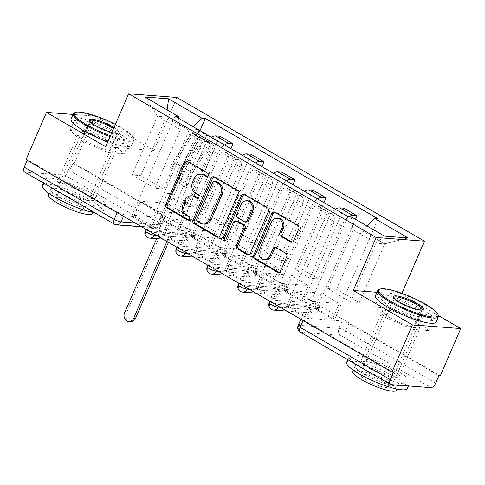 <?xml version="1.0" encoding="UTF-8"?>
<svg xmlns="http://www.w3.org/2000/svg" width="485" height="485" viewBox="0 0 485 485"><rect width="100%" height="100%" fill="white"/><g stroke="black" fill="none" stroke-linecap="round" stroke-linejoin="round"><path stroke-width="0.36" stroke-dasharray="2.42 1.82" d="M207.507 176.51L207.635 176.582A1.819 1.534 -85.6 0 0 209.047 173.321L188.332 161.287A2.595 2.195 -85.6 0 0 187.519 161.032A2.595 2.195 -85.6 0 0 186.804 161.117M188.738 219.887L188.865 219.966A1.819 1.534 -85.6 0 0 190.278 216.698L187.598 215.14L186.185 215.037M198.123 198.201L198.25 198.274A1.819 1.534 -85.6 0 0 199.662 195.006L196.983 193.454L195.576 193.345M319.045 307.581L279.19 304.538A5.287 1.067 -156.6 0 1 273.534 302.622A5.287 1.067 -156.6 0 1 270.363 300.13A5.287 1.067 -156.6 0 1 271.242 299.924L311.097 302.967A5.287 1.067 -156.6 0 1 317.887 305.489A5.287 1.067 -156.6 0 1 319.924 307.375A5.287 1.067 -156.6 0 1 319.045 307.581L317.917 310.194A5.287 1.067 23.4 0 0 318.797 309.988A5.287 1.067 23.4 0 0 316.76 308.102A5.287 1.067 23.4 0 0 309.97 305.58L270.109 302.537A5.287 1.067 23.4 0 0 269.23 302.743M288.054 289.587L248.193 286.544A5.287 1.067 -156.6 0 1 242.542 284.628A5.287 1.067 -156.6 0 1 239.372 282.137A5.287 1.067 -156.6 0 1 240.251 281.924L280.106 284.974A5.287 1.067 -156.6 0 1 286.896 287.496A5.287 1.067 -156.6 0 1 288.933 289.381A5.287 1.067 -156.6 0 1 288.054 289.587L286.92 292.2A5.287 1.067 23.4 0 0 287.799 291.994A5.287 1.067 23.4 0 0 285.768 290.109A5.287 1.067 23.4 0 0 278.978 287.587L239.117 284.543A5.287 1.067 23.4 0 0 238.238 284.75M257.062 271.594L217.201 268.544A5.287 1.067 -156.6 0 1 211.551 266.635A5.287 1.067 -156.6 0 1 208.374 264.143A5.287 1.067 -156.6 0 1 209.253 263.931L249.114 266.98A5.287 1.067 -156.6 0 1 255.904 269.502A5.287 1.067 -156.6 0 1 257.941 271.382A5.287 1.067 -156.6 0 1 257.062 271.594L255.928 274.207A5.287 1.067 23.4 0 0 256.808 274.001A5.287 1.067 23.4 0 0 254.777 272.115A5.287 1.067 23.4 0 0 247.987 269.593L208.126 266.544A5.287 1.067 23.4 0 0 207.247 266.756M226.071 253.594L186.21 250.551A5.287 1.067 -156.6 0 1 180.559 248.641A5.287 1.067 -156.6 0 1 177.383 246.144A5.287 1.067 -156.6 0 1 178.262 245.937L218.123 248.981A5.287 1.067 -156.6 0 1 224.913 251.503A5.287 1.067 -156.6 0 1 226.95 253.388A5.287 1.067 -156.6 0 1 226.071 253.594L224.937 256.213A5.287 1.067 23.4 0 0 225.816 256.001A5.287 1.067 23.4 0 0 223.779 254.122A5.287 1.067 23.4 0 0 216.989 251.6L177.134 248.55A5.287 1.067 23.4 0 0 176.255 248.756M195.079 235.601L155.218 232.558A5.287 1.067 -156.6 0 1 149.568 230.648A5.287 1.067 -156.6 0 1 146.391 228.15A5.287 1.067 -156.6 0 1 147.27 227.944L187.131 230.987A5.287 1.067 -156.6 0 1 193.921 233.509A5.287 1.067 -156.6 0 1 195.958 235.395A5.287 1.067 -156.6 0 1 195.079 235.601L193.945 238.214A5.287 1.067 23.4 0 0 194.825 238.008A5.287 1.067 23.4 0 0 192.787 236.122A5.287 1.067 23.4 0 0 185.998 233.6L146.143 230.557A5.287 1.067 23.4 0 0 145.264 230.763M64.747 190.684A20.619 4.165 -156.6 0 1 56.812 183.336A20.619 4.165 -156.6 0 1 67.754 184.136A20.619 4.165 -156.6 0 1 86.718 192.363A20.619 4.165 -156.6 0 1 94.66 199.711A20.619 4.165 -156.6 0 1 83.711 198.911A20.619 4.165 -156.6 0 1 64.747 190.684M86.136 141.262A20.619 4.165 -156.6 0 1 78.2 133.915A20.619 4.165 -156.6 0 1 89.143 134.715A20.619 4.165 -156.6 0 1 108.106 142.942A20.619 4.165 -156.6 0 1 116.042 150.289A20.619 4.165 -156.6 0 1 105.1 149.489A20.619 4.165 -156.6 0 1 86.136 141.262M369.109 367.4A20.619 4.165 -156.6 0 1 361.173 360.046A20.619 4.165 -156.6 0 1 372.116 360.852A20.619 4.165 -156.6 0 1 391.08 369.079A20.619 4.165 -156.6 0 1 399.022 376.427A20.619 4.165 -156.6 0 1 388.073 375.626A20.619 4.165 -156.6 0 1 369.109 367.4M390.498 317.978A20.619 4.165 -156.6 0 1 382.562 310.624A20.619 4.165 -156.6 0 1 393.505 311.425A20.619 4.165 -156.6 0 1 412.468 319.651A20.619 4.165 -156.6 0 1 420.404 327.005A20.619 4.165 -156.6 0 1 409.461 326.205A20.619 4.165 -156.6 0 1 390.498 317.978M438.883 375.736L348.885 323.483A5.287 1.067 23.4 0 0 342.095 320.961L302.234 317.917L299.045 325.283A5.287 1.067 23.4 0 0 298.166 325.49M105.694 146.773L154.006 150.459L94.799 116.085L74.338 163.372L440.289 375.845M154.006 150.459L176.934 97.473M438.428 315.596L401.544 294.183L401.913 293.334M26.026 159.68L27.439 159.789L117.437 212.042A5.287 1.067 23.4 0 0 124.227 214.564L164.082 217.607L160.899 224.973A5.287 1.067 23.4 0 0 161.778 224.767A5.287 1.067 23.4 0 0 159.741 222.882L69.743 170.629A5.287 2.613 -59.9 0 1 64.869 175.164L25.008 172.12A5.287 2.613 -59.9 0 1 24.414 171.945M27.439 159.789L27.19 160.359M94.799 116.085L73.09 114.43M69.743 170.629L72.932 163.263L74.338 163.372M211.454 137.328A12.161 6.014 120.1 0 0 204.458 146.325L181.529 199.311L172.793 198.644L195.728 145.658A12.161 6.014 120.1 0 0 195.352 134.648A12.161 6.014 120.1 0 0 193.976 134.236L189.683 133.902L202.791 141.517L207.089 141.844A12.161 6.014 -59.9 0 1 208.465 142.263A12.161 6.014 -59.9 0 1 208.835 153.272L185.907 206.258L194.643 206.925L217.571 153.939A12.161 6.014 -59.9 0 1 224.567 144.942M179.759 229.126L177.643 228.962L159.765 218.583L161.881 218.741L179.759 229.126L219.96 136.218M177.643 228.962L184.33 213.515L158.274 211.527L140.395 201.148L133.708 216.589L151.587 226.974L158.274 211.527M151.587 226.974L149.477 226.81L189.683 133.902M162.59 234.425L164.7 234.582L182.584 244.967L180.468 244.804L162.59 234.425L202.791 141.517M164.7 234.582L171.387 219.141L197.444 221.13L215.322 231.515L208.641 246.956L190.757 236.577L197.444 221.13M190.757 236.577L192.872 236.735L230.981 148.671M242.445 155.327A12.161 6.014 120.1 0 0 235.449 164.318L212.521 217.304L203.791 216.637L226.719 163.651A12.161 6.014 120.1 0 0 226.343 152.642A12.161 6.014 120.1 0 0 224.967 152.229L220.675 151.902L233.788 159.51L238.08 159.838A12.161 6.014 -59.9 0 1 239.457 160.256A12.161 6.014 -59.9 0 1 239.833 171.266L216.898 224.252L225.634 224.919L248.562 171.933A12.161 6.014 -59.9 0 1 255.559 162.936M192.872 236.735L210.751 247.12L250.957 154.212M210.751 247.12L208.641 246.956M182.584 244.967L189.265 229.52L215.322 231.515M180.468 244.804L220.675 151.902M193.582 252.418L195.691 252.582L213.576 262.961L211.46 262.797L193.582 252.418L233.788 159.51M195.691 252.582L202.378 237.135L228.435 239.123L246.313 249.508L239.632 264.949L221.748 254.57L228.435 239.123M221.748 254.57L223.864 254.728L261.973 166.664M273.437 173.321A12.161 6.014 120.1 0 0 266.441 182.311L243.512 235.304L234.782 234.631L257.711 181.645A12.161 6.014 120.1 0 0 257.335 170.635A12.161 6.014 120.1 0 0 255.959 170.223L251.666 169.895L264.78 177.504L269.072 177.837A12.161 6.014 -59.9 0 1 270.448 178.25A12.161 6.014 -59.9 0 1 270.824 189.259L247.896 242.245L256.626 242.912L279.554 189.926A12.161 6.014 -59.9 0 1 286.55 180.929M223.864 254.728L241.742 265.113L281.949 172.205M241.742 265.113L239.632 264.949M213.576 262.961L220.257 247.514L246.313 249.508M211.46 262.797L251.666 169.895M224.573 270.412L226.689 270.575L244.567 280.954L242.451 280.791L224.573 270.412L264.78 177.504M226.689 270.575L233.37 255.128L259.426 257.117L277.305 267.502L270.624 282.943L252.746 272.564L259.426 257.117M252.746 272.564L254.855 272.728L292.964 184.658M304.428 191.314A12.161 6.014 120.1 0 0 297.432 200.311L274.504 253.297L265.774 252.63L288.702 199.644A12.161 6.014 120.1 0 0 288.332 188.629A12.161 6.014 120.1 0 0 286.956 188.216L282.658 187.889L295.771 195.504L300.063 195.831A12.161 6.014 -59.9 0 1 301.44 196.243A12.161 6.014 -59.9 0 1 301.815 207.253L278.887 260.239L287.617 260.906L310.546 207.919A12.161 6.014 -59.9 0 1 317.542 198.929M254.855 272.728L272.734 283.107L312.94 190.199M272.734 283.107L270.624 282.943M244.567 280.954L251.248 265.513L277.305 267.502M242.451 280.791L282.658 187.889M255.565 288.405L257.68 288.569L275.559 298.948L273.449 298.79L255.565 288.405L295.771 195.504M257.68 288.569L264.361 273.122L290.418 275.116L308.296 285.495L301.615 300.942L283.737 290.557L290.418 275.116M283.737 290.557L285.847 290.721L323.956 202.651M335.426 209.308A12.161 6.014 120.1 0 0 328.43 218.305L305.495 271.291L296.765 270.624L319.694 217.638A12.161 6.014 120.1 0 0 319.324 206.622A12.161 6.014 120.1 0 0 317.948 206.21L313.649 205.882L326.763 213.497L331.061 213.824A12.161 6.014 -59.9 0 1 332.437 214.237A12.161 6.014 -59.9 0 1 332.807 225.246L309.879 278.238L318.609 278.905L341.537 225.913A12.161 6.014 -59.9 0 1 349.03 216.601M285.847 290.721L303.731 301.1L343.932 208.198M303.731 301.1L301.615 300.942M275.559 298.948L282.246 283.507L308.296 285.495M273.449 298.79L313.649 205.882M286.556 306.399L288.672 306.562L306.55 316.941L304.441 316.784L286.556 306.399L326.763 213.497M288.672 306.562L295.353 291.115L321.409 293.11L339.294 303.489L332.607 318.936L314.729 308.551L321.409 293.11M314.729 308.551L316.838 308.715L355.529 219.311M296.765 270.624L309.879 278.238M265.774 252.63L278.887 260.239M234.782 234.631L247.896 242.245M203.791 216.637L216.898 224.252M172.793 198.644L185.907 206.258M318.609 278.905L305.495 271.291M287.617 260.906L274.504 253.297M256.626 242.912L243.512 235.304M225.634 224.919L212.521 217.304M194.643 206.925L181.529 199.311M163.645 188.932L140.802 175.667L132.065 175L157.467 116.309L180.311 129.574L154.915 188.265L163.645 188.932L189.047 130.241L166.197 116.976L157.467 116.309L144.924 97.03M132.065 175L154.915 188.265M140.802 175.667L166.197 116.976L167.125 109.925M128.458 143.851L117.134 133.32L90.113 121.589L74.423 120.389L85.748 130.92L112.762 142.651L128.458 143.851L124.142 153.83L112.817 143.299L85.796 131.568L70.101 130.368L81.425 140.905L108.446 152.629L124.142 153.83M376.948 292.303L401.544 294.183M432.82 320.567L421.495 310.036L394.475 298.305L378.785 297.105L390.11 307.635L417.124 319.366L432.82 320.567L428.504 330.546L417.179 320.015L390.158 308.284L374.462 307.084L385.787 317.614L412.808 329.345L428.504 330.546M327.757 288.617L350.606 301.882L376.002 243.191L384.732 243.858L361.889 230.593L336.493 289.284L327.757 288.617L353.153 229.926L376.002 243.191L384.514 236.14M350.606 301.882L359.337 302.549L384.732 243.858L408.176 237.947M359.337 302.549L336.493 289.284M192.963 126.597L189.047 130.241M180.311 129.574L178.577 118.243M149.477 226.81L131.599 216.431L174.988 116.157M131.599 216.431L133.708 216.589M159.765 218.583L166.446 203.136L140.395 201.148M161.881 218.741L199.99 130.671M316.838 308.715L334.723 319.094L378.112 218.826M304.441 316.784L347.83 216.51M166.446 203.136L184.33 213.515M361.889 230.593L366.909 225.919M334.723 319.094L332.607 318.936M306.55 316.941L313.237 301.5L339.294 303.489M351.14 216.765L353.153 229.926M393.39 372.262L303.392 320.009A5.287 1.067 -156.6 0 1 301.355 318.124A5.287 1.067 -156.6 0 1 302.234 317.917M72.932 163.263L162.93 215.516A5.287 1.067 -156.6 0 1 164.961 217.401A5.287 1.067 -156.6 0 1 164.082 217.607M189.265 229.52L171.387 219.141M220.257 247.514L202.378 237.135M251.248 265.513L233.37 255.128M282.246 283.507L264.361 273.122M313.237 301.5L295.353 291.115M112.817 143.299L117.134 133.32M108.446 152.629L112.762 142.651M81.425 140.905L85.748 130.92M70.101 130.368L74.423 120.389M85.796 131.568L90.113 121.589M417.179 320.015L421.495 310.036M412.808 329.345L417.124 319.366M385.787 317.614L390.11 307.635M374.462 307.084L378.785 297.105M390.158 308.284L394.475 298.305M202.36 174.212A8.306 7.02 -85.6 0 0 195.485 178.868L194.079 178.759M196.983 193.454A8.306 7.02 -85.6 0 1 193.97 182.366L195.485 178.868M192.969 195.904A8.306 7.02 -85.6 0 0 186.101 200.56L184.688 200.45M187.598 215.14A8.306 7.02 -85.6 0 1 184.585 204.058L186.101 200.56M218.474 237.153A2.595 2.195 -85.6 0 0 219.171 237.347A2.595 2.195 -85.6 0 0 221.318 235.892L239.487 193.909A2.595 2.195 -85.6 0 0 238.547 190.441L215.534 177.086A2.595 2.195 -85.6 0 0 214.722 176.831A2.595 2.195 -85.6 0 0 214.006 176.91M215.698 181.414A1.819 1.534 -85.6 0 0 214.194 182.433L212.788 182.324M204.331 224.167A8.306 7.02 -85.6 0 1 201.736 223.349L198.905 221.712A1.819 1.534 -85.6 0 1 198.25 219.287L214.194 182.433M244.331 194.515A2.595 2.195 -85.6 0 1 245.046 194.436A2.595 2.195 -85.6 0 1 245.859 194.691L268.866 208.047L267.459 207.944M248.799 254.758A2.595 2.195 -85.6 0 0 249.496 254.952A2.595 2.195 -85.6 0 0 251.642 253.497L269.812 211.515A2.595 2.195 -85.6 0 0 268.866 208.047M236.977 220.972A2.595 2.195 -85.6 0 0 234.831 222.427L227.156 240.154L225.749 240.045M224.967 240.918A1.819 1.534 -85.6 0 0 227.156 240.154M248.217 200.869A6.942 5.868 -85.6 0 0 242.476 204.761L241.063 204.658M246.544 222.015A2.595 2.195 -85.6 0 1 245.731 221.76L239.202 217.965A2.595 2.195 -85.6 0 1 238.262 214.497L242.476 204.761M278.596 218.359A6.942 5.868 -85.6 0 0 272.849 222.251L271.442 222.142M265.574 259.839A6.942 5.868 -85.6 0 1 260.888 249.89L272.849 222.251M279.124 272.364A2.595 2.195 -85.6 0 0 279.821 272.558A2.595 2.195 -85.6 0 0 281.967 271.103L288.12 256.874A2.595 2.195 -85.6 0 0 287.181 253.412L277.335 247.689A2.595 2.195 -85.6 0 0 276.523 247.435A2.595 2.195 -85.6 0 0 275.807 247.52M292.194 242.16A2.595 2.195 -85.6 0 0 292.885 242.354A2.595 2.195 -85.6 0 0 295.038 240.899L300.13 229.12A2.595 2.195 -85.6 0 0 299.19 225.658L276.183 212.297A2.595 2.195 -85.6 0 0 275.371 212.042A2.595 2.195 -85.6 0 0 274.656 212.127M169.271 204.706L166.688 203.203L163.166 202.936L165.749 204.434L169.271 204.706L173.387 195.2L170.805 193.703L195.995 135.485A3.171 1.57 120.1 0 0 195.898 132.611A3.171 1.57 120.1 0 0 193.121 134.284L200.275 138.437A3.171 1.57 -59.9 0 1 203.045 136.764A3.171 1.57 -59.9 0 1 203.148 139.638L206.525 141.602A3.171 1.57 -59.9 0 0 206.428 138.728A3.171 1.57 -59.9 0 0 203.651 140.395L185.124 168.756A12.422 6.147 -59.9 0 0 181.851 181.396L188.998 185.549L186.816 187.883A15.859 7.845 -59.9 0 1 190.999 171.745L209.526 143.384A6.608 3.268 -59.9 0 1 215.304 139.91A6.608 3.268 -59.9 0 1 215.504 145.894L177.358 234.043A5.287 4.468 94.4 0 1 172.981 237.007A5.287 4.468 94.4 0 1 171.326 236.492L169.495 236.353A5.287 4.468 -85.6 0 0 171.15 236.868A5.287 4.468 -85.6 0 0 175.528 233.903L184.373 213.473L181.79 211.969L178.268 211.702L180.85 213.2L184.961 203.7L188.483 203.967L185.9 202.469L181.79 211.969M184.373 213.473L180.85 213.2M188.483 203.967L213.673 145.755A3.171 1.57 120.1 0 0 213.576 142.881A3.171 1.57 120.1 0 0 210.805 144.548L192.278 172.909A12.422 6.147 120.1 0 0 188.998 185.549M181.851 181.396L179.662 183.73L186.816 187.883M179.662 183.73A15.859 7.845 -59.9 0 1 183.845 167.592L202.372 139.231A6.608 3.268 -59.9 0 1 208.15 135.758A6.608 3.268 -59.9 0 1 208.356 141.741L215.504 145.894M166.688 203.203L157.849 223.64A5.287 4.468 -85.6 0 0 159.765 230.696L160.062 230.872L156.685 238.668M166.907 241.475L169.198 236.177M200.275 138.437L181.748 166.798A12.422 6.147 -59.9 0 0 178.474 179.438L176.285 181.772A15.859 7.845 -59.9 0 1 180.468 165.634L198.995 137.273A6.608 3.268 -59.9 0 1 204.773 133.793A6.608 3.268 -59.9 0 1 204.979 139.777L208.356 141.741L206.525 141.602L213.673 145.755M193.121 134.284L174.594 162.645A12.422 6.147 120.1 0 0 171.32 175.285L178.474 179.438M171.32 175.285L169.132 177.619L176.285 181.772M169.132 177.619A15.859 7.845 -59.9 0 1 173.315 161.481L191.842 133.12A6.608 3.268 -59.9 0 1 197.619 129.641A6.608 3.268 -59.9 0 1 197.825 135.624L159.68 223.779L157.849 223.64M171.029 236.316L168.416 242.354M130.526 321.7A6.081 5.141 94.4 0 1 126.421 312.989L161.893 231.012L161.596 230.836A5.287 4.468 94.4 0 1 159.68 223.779M165.749 204.434L169.865 194.934L167.283 193.43L163.166 202.936M167.283 193.43L170.805 193.703M169.865 194.934L173.387 195.2M184.961 203.7L182.378 202.196L185.9 202.469M182.378 202.196L178.268 211.702M195.995 135.485L203.148 139.638L204.979 139.777L197.825 135.624M161.893 231.012L160.062 230.872M110.465 135.739A32.252 6.511 23.4 0 0 133.502 137.479A32.252 6.511 23.4 0 0 121.195 127.494A32.252 6.511 23.4 0 0 115.4 124.342M74.575 112.793A33.041 6.669 -156.6 0 1 121.305 128.24A33.041 6.669 -156.6 0 1 133.921 138.474A33.041 6.669 -156.6 0 1 134.03 140.019A33.041 6.669 -156.6 0 1 110.095 136.606M89.579 121.074A15.332 3.098 23.4 0 0 89.676 121.523A15.332 3.098 23.4 0 0 95.533 126.27A15.332 3.098 23.4 0 0 117.218 133.436A15.332 3.098 23.4 0 0 117.77 132.981A15.332 3.098 23.4 0 0 113.575 128.561M42.322 185.531A33.041 6.669 -156.6 0 1 59.861 186.81A33.041 6.669 -156.6 0 1 90.252 199.996A33.041 6.669 -156.6 0 1 102.978 211.775A33.041 6.669 -156.6 0 1 94.642 212.721M53.398 188.774A33.041 6.669 -156.6 0 1 44.893 179.589A33.041 6.669 -156.6 0 1 62.432 180.875A33.041 6.669 -156.6 0 1 92.823 194.055A33.041 6.669 -156.6 0 1 105.548 205.834A33.041 6.669 -156.6 0 1 62.413 194.006M59.97 197.686A23.789 4.801 23.4 0 0 81.856 207.174A23.789 4.801 23.4 0 0 94.484 208.101A23.789 4.801 23.4 0 0 85.324 199.62A23.789 4.801 23.4 0 0 63.444 190.126A23.789 4.801 23.4 0 0 50.816 189.205A23.789 4.801 23.4 0 0 59.97 197.686M48.451 194.667A23.789 4.801 -156.6 0 1 61.08 195.594A23.789 4.801 -156.6 0 1 82.959 205.082A23.789 4.801 -156.6 0 1 92.12 213.564M62.116 203.494A15.332 3.098 -156.6 0 1 56.211 198.025A15.332 3.098 -156.6 0 1 64.353 198.626A15.332 3.098 -156.6 0 1 78.455 204.743A15.332 3.098 -156.6 0 1 84.354 210.205A15.332 3.098 -156.6 0 1 76.218 209.611A15.332 3.098 -156.6 0 1 62.116 203.494M71.113 119.001A33.041 6.669 -156.6 0 1 88.652 120.28A33.041 6.669 -156.6 0 1 119.043 133.466A33.041 6.669 -156.6 0 1 131.762 145.245A33.041 6.669 -156.6 0 1 107.828 141.832M84.796 193.442A17.975 3.631 -156.6 0 1 91.72 199.85A17.975 3.631 -156.6 0 1 82.177 199.153A17.975 3.631 -156.6 0 1 65.645 191.981A17.975 3.631 -156.6 0 1 58.721 185.573A17.975 3.631 -156.6 0 1 68.264 186.27A17.975 3.631 -156.6 0 1 84.796 193.442M111.016 132.854A17.975 3.631 -156.6 0 1 117.934 139.262A17.975 3.631 -156.6 0 1 108.397 138.564A17.975 3.631 -156.6 0 1 91.859 131.386A17.975 3.631 -156.6 0 1 84.942 124.984A17.975 3.631 -156.6 0 1 94.484 125.682A17.975 3.631 -156.6 0 1 111.016 132.854M113.963 127.658A16.126 3.256 -156.6 0 1 118.225 133.066A16.126 3.256 -156.6 0 1 111.902 132.423M378.937 289.503A33.041 6.669 -156.6 0 1 425.666 304.95A33.041 6.669 -156.6 0 1 438.282 315.189M393.941 297.784A15.332 3.098 23.4 0 0 394.038 298.233A15.332 3.098 23.4 0 0 399.895 302.986A15.332 3.098 23.4 0 0 421.58 310.151A15.332 3.098 23.4 0 0 421.974 309.921M346.684 362.24A33.041 6.669 -156.6 0 1 364.223 363.526A33.041 6.669 -156.6 0 1 394.614 376.712A33.041 6.669 -156.6 0 1 407.339 388.491M357.76 365.484A33.041 6.669 -156.6 0 1 349.255 356.305A33.041 6.669 -156.6 0 1 366.793 357.584A33.041 6.669 -156.6 0 1 397.185 370.77A33.041 6.669 -156.6 0 1 409.91 382.55A33.041 6.669 -156.6 0 1 366.775 370.722M364.338 374.396A23.789 4.801 23.4 0 0 386.218 383.89A23.789 4.801 23.4 0 0 398.846 384.817A23.789 4.801 23.4 0 0 389.685 376.336A23.789 4.801 23.4 0 0 367.806 366.842A23.789 4.801 23.4 0 0 355.178 365.914A23.789 4.801 23.4 0 0 364.338 374.396M352.813 371.383A23.789 4.801 -156.6 0 1 365.441 372.304A23.789 4.801 -156.6 0 1 387.321 381.798A23.789 4.801 -156.6 0 1 396.481 390.279M366.478 380.204A15.332 3.098 -156.6 0 1 360.573 374.741A15.332 3.098 -156.6 0 1 368.715 375.335A15.332 3.098 -156.6 0 1 382.817 381.452A15.332 3.098 -156.6 0 1 388.715 386.921A15.332 3.098 -156.6 0 1 380.579 386.327A15.332 3.098 -156.6 0 1 366.478 380.204M375.475 295.711A33.041 6.669 -156.6 0 1 393.014 296.996A33.041 6.669 -156.6 0 1 423.405 310.182A33.041 6.669 -156.6 0 1 436.124 321.955M389.158 370.158A17.975 3.631 -156.6 0 1 396.081 376.566A17.975 3.631 -156.6 0 1 386.539 375.869A17.975 3.631 -156.6 0 1 370.007 368.691A17.975 3.631 -156.6 0 1 363.083 362.289A17.975 3.631 -156.6 0 1 372.625 362.986A17.975 3.631 -156.6 0 1 389.158 370.158M415.378 309.569A17.975 3.631 -156.6 0 1 422.302 315.971A17.975 3.631 -156.6 0 1 412.759 315.274A17.975 3.631 -156.6 0 1 396.227 308.102A17.975 3.631 -156.6 0 1 389.303 301.694A17.975 3.631 -156.6 0 1 398.846 302.391A17.975 3.631 -156.6 0 1 415.378 309.569M209.047 173.321L207.641 173.212M190.278 216.698L188.871 216.589M199.662 195.006L198.256 194.903M311.097 302.967L309.97 305.58A5.287 4.468 -85.6 0 0 311.885 312.637A5.287 4.468 94.4 0 0 313.54 313.158A5.287 5.287 0 0 0 318.797 309.988L319.924 307.375M280.106 284.974L278.978 287.587A5.287 4.468 -85.6 0 0 280.894 294.644A5.287 4.468 94.4 0 0 282.549 295.165A5.287 5.287 0 0 0 287.799 291.994L288.933 289.381M249.114 266.98L247.987 269.593A5.287 4.468 -85.6 0 0 249.902 276.65A5.287 4.468 94.4 0 0 251.551 277.171A5.287 5.287 0 0 0 256.808 274.001L257.941 271.382M218.123 248.981L216.989 251.6A5.287 4.468 -85.6 0 0 218.911 258.657A5.287 4.468 94.4 0 0 220.56 259.178A5.287 5.287 0 0 0 225.816 256.001L226.95 253.388M187.131 230.987L185.998 233.6A5.287 4.468 -85.6 0 0 187.913 240.663A5.287 4.468 94.4 0 0 189.568 241.178A5.287 5.287 0 0 0 194.825 238.008L195.958 235.395M342.095 320.961L338.906 328.327L299.045 325.283A5.287 4.468 94.4 0 0 300.961 332.34L340.822 335.384L430.819 387.636M390.958 384.593L300.961 332.34A5.287 2.613 -59.9 0 1 300.367 332.158M124.227 214.564L123.487 216.268M135.091 223.003L160.899 224.973A5.287 4.468 -85.6 0 1 156.522 227.938A5.287 5.287 0 0 0 161.778 224.767L164.961 217.401M64.869 175.164L154.867 227.423L115.006 224.373L25.008 172.12M332.807 225.246L319.694 217.638M301.815 207.253L288.702 199.644M270.824 189.259L257.711 181.645M239.833 171.266L226.719 163.651M208.835 153.272L195.728 145.658M279.19 304.538L278.451 306.241M280.318 307.32L317.917 310.194A5.287 4.468 94.4 0 1 313.54 313.158L286.859 311.121M271.242 299.924L270.109 302.537A5.287 4.468 94.4 0 0 272.024 309.594A5.287 4.468 94.4 0 0 273.679 310.115M248.193 286.544L247.459 288.242M249.326 289.327L286.92 292.2A5.287 4.468 94.4 0 1 282.549 295.165L255.868 293.128M240.251 281.924L239.117 284.543A5.287 4.468 94.4 0 0 241.033 291.6A5.287 4.468 94.4 0 0 242.688 292.122M217.201 268.544L216.468 270.248M218.335 271.333L255.928 274.207A5.287 4.468 94.4 0 1 251.551 277.171L224.876 275.134M209.253 263.931L208.126 266.544A5.287 4.468 94.4 0 0 210.041 273.607A5.287 4.468 94.4 0 0 211.696 274.128M186.21 250.551L185.476 252.255M187.337 253.34L224.937 256.213A5.287 4.468 94.4 0 1 220.56 259.178L193.885 257.135M178.262 245.937L177.134 248.55A5.287 4.468 94.4 0 0 179.05 255.613A5.287 4.468 94.4 0 0 180.705 256.128M155.218 232.558L154.479 234.261M156.346 235.346L193.945 238.214A5.287 4.468 94.4 0 1 189.568 241.178L162.887 239.141M147.27 227.944L146.143 230.557A5.287 4.468 94.4 0 0 148.058 237.62A5.287 4.468 94.4 0 0 149.713 238.135M341.537 225.913L328.43 218.305M310.546 207.919L297.432 200.311M300.063 195.831L286.956 188.216M279.554 189.926L266.441 182.311M269.072 177.837L255.959 170.223M248.562 171.933L235.449 164.318M238.08 159.838L224.967 152.229M217.571 153.939L204.458 146.325M207.089 141.844L193.976 134.236M331.061 213.824L317.948 206.21M117.437 212.042L117.188 212.612M162.93 215.516L159.741 222.882A5.287 2.613 120.1 0 1 154.867 227.423A5.287 4.468 -85.6 0 0 156.522 227.938L141.632 226.804M303.392 320.009L303.143 320.573M348.885 323.483L345.696 330.849A5.287 1.067 23.4 0 0 338.906 328.327A5.287 4.468 94.4 0 0 340.822 335.384A5.287 2.613 120.1 0 0 345.696 330.849L435.694 383.101M114.411 224.197A5.287 2.613 -59.9 0 0 115.006 224.373A5.287 4.468 -85.6 0 0 116.661 224.894M193.97 182.366L192.563 182.257M184.585 204.058L183.178 203.949M188.332 161.287L186.919 161.184M239.487 193.909L238.074 193.8M221.318 235.892L219.911 235.783M215.534 177.086L214.127 176.976M238.547 190.441L237.135 190.338M198.25 219.287L196.837 219.178M198.905 221.712L197.498 221.603M201.736 223.349L200.323 223.245M245.859 194.691L244.446 194.582M269.812 211.515L268.399 211.405M251.642 253.497L250.236 253.388M234.831 222.427L233.418 222.324M238.262 214.497L236.85 214.394M239.202 217.965L237.795 217.856M245.731 221.76L244.325 221.651M260.888 249.89L259.481 249.781M277.335 247.689L275.923 247.586M287.181 253.412L285.774 253.303M288.12 256.874L286.714 256.765M281.967 271.103L280.554 270.994M276.183 212.297L274.771 212.187M299.19 225.658L297.784 225.549M300.13 229.12L298.724 229.011M295.038 240.899L293.625 240.79M171.326 236.492L169.495 236.353M203.651 140.395L210.805 144.548M185.124 168.756L192.278 172.909M183.845 167.592L190.999 171.745M202.372 139.231L209.526 143.384M174.594 162.645L181.748 166.798M173.315 161.481L180.468 165.634M191.842 133.12L198.995 137.273M177.358 234.043L175.528 233.903M161.596 230.836L159.765 230.696M126.421 312.989L124.584 312.849M78.2 133.915L56.812 183.336M382.562 310.624L361.173 360.046M420.404 327.005L399.022 376.427M116.042 150.289L94.66 199.711M146.391 228.15L145.906 229.278M177.383 246.144L176.898 247.277M208.374 264.143L207.889 265.271M239.372 282.137L238.881 283.264M270.363 300.13L269.872 301.258M332.437 214.237L319.324 206.622M208.465 142.263L195.352 134.648M239.457 160.256L226.343 152.642M270.448 178.25L257.335 170.635M301.44 196.243L288.332 188.629M301.355 318.124L300.864 319.251M198.82 198.45L197.407 198.347M189.435 220.141L188.022 220.032M187.519 161.032L186.113 160.923M208.204 176.764L206.798 176.655M219.171 237.347L217.765 237.238M214.722 176.831L213.315 176.722M249.496 254.952L248.084 254.843M225.652 241.172L224.246 241.063M245.046 194.436L243.64 194.327M276.523 247.435L275.116 247.332M279.821 272.558L278.408 272.449M275.371 212.042L273.958 211.933M292.885 242.354L291.479 242.245M206.428 138.728L213.576 142.881M208.15 135.758L215.304 139.91M195.898 132.611L203.045 136.764M197.619 129.641L204.773 133.793M172.981 237.007L171.15 236.868M133.502 137.479L133.921 138.474M89.676 121.523L89.264 120.529M102.978 211.775L105.548 205.834M94.484 208.101L92.647 212.351M89.628 120.807L56.211 198.025M131.762 145.245L134.03 140.019M91.72 199.85L117.934 139.262M58.721 185.573L84.942 124.984M117.77 132.981L84.354 210.205M50.816 189.205L48.973 193.454M43.426 182.978L44.893 179.589M117.218 133.436L118.225 133.066M394.038 298.233L393.626 297.244M408.443 385.927L409.91 382.55M398.846 384.817L397.009 389.061M393.99 297.517L360.573 374.741M396.081 376.566L422.302 315.971M363.083 362.289L389.303 301.694M422.132 309.697L388.715 386.921M355.178 365.914L353.341 370.164M347.787 359.694L349.255 356.305M421.58 310.151L422.587 309.776"/><path stroke-width="0.73" d="M208.301 175.637A1.819 1.534 -85.6 0 0 207.641 173.212L186.919 161.184A2.595 2.195 -85.6 0 0 186.113 160.923A2.595 2.195 -85.6 0 0 183.96 162.378L165.797 204.361A2.595 2.195 -85.6 0 0 166.737 207.829L187.452 219.857A1.819 1.534 -85.6 0 0 188.871 216.589L186.185 215.037A8.306 7.02 -85.6 0 1 183.178 203.949L184.688 200.45A8.306 7.02 -85.6 0 1 191.563 195.794A8.306 7.02 -85.6 0 1 194.158 196.607L196.843 198.165A1.819 1.534 -85.6 0 0 198.256 194.903L195.576 193.345A8.306 7.02 -85.6 0 1 192.563 182.257L194.079 178.759A8.306 7.02 -85.6 0 1 200.948 174.103A8.306 7.02 -85.6 0 1 203.548 174.921L206.228 176.473A1.819 1.534 -85.6 0 0 208.301 175.637M290.667 241.991A2.595 2.195 -85.6 0 0 291.479 242.245A2.595 2.195 -85.6 0 0 293.625 240.79L298.724 229.011A2.595 2.195 -85.6 0 0 297.784 225.549L274.771 212.187A2.595 2.195 -85.6 0 0 273.958 211.933A2.595 2.195 -85.6 0 0 271.812 213.388L253.649 255.371A2.595 2.195 -85.6 0 0 254.589 258.832L277.596 272.194A2.595 2.195 -85.6 0 0 278.408 272.449A2.595 2.195 -85.6 0 0 280.554 270.994L286.714 256.765A2.595 2.195 -85.6 0 0 285.774 253.303L275.923 247.586A2.595 2.195 -85.6 0 0 275.116 247.332A2.595 2.195 -85.6 0 0 272.964 248.787L269.915 255.837A6.942 5.868 -85.6 0 1 264.167 259.73A6.942 5.868 -85.6 0 1 259.481 249.781L271.442 222.142A6.942 5.868 -85.6 0 1 277.184 218.25A6.942 5.868 -85.6 0 1 281.87 228.205L279.881 232.806A2.595 2.195 -85.6 0 0 280.821 236.274L290.667 241.991L292.079 242.1A2.595 2.195 -85.6 0 0 292.194 242.16M376.166 237.511L353.238 290.497L412.438 324.871L391.977 372.153L26.026 159.68L46.493 112.399L105.694 146.773L128.622 93.781L376.166 237.511L424.478 241.197L176.934 97.473L128.622 93.781M238.074 193.8A2.595 2.195 -85.6 0 0 237.135 190.338L214.127 176.976A2.595 2.195 -85.6 0 0 213.315 176.722A2.595 2.195 -85.6 0 0 211.163 178.177L193 220.16A2.595 2.195 -85.6 0 0 193.939 223.621L216.953 236.983A2.595 2.195 -85.6 0 0 217.765 237.238A2.595 2.195 -85.6 0 0 219.911 235.783L238.074 193.8M244.446 194.582L267.459 207.944A2.595 2.195 -85.6 0 1 268.399 211.405L250.236 253.388A2.595 2.195 -85.6 0 1 248.084 254.843A2.595 2.195 -85.6 0 1 247.271 254.589L237.426 248.872A2.595 2.195 -85.6 0 1 236.486 245.404L243.852 228.38A2.595 2.195 -85.6 0 0 242.912 224.913L236.377 221.124A2.595 2.195 -85.6 0 0 235.571 220.869A2.595 2.195 -85.6 0 0 233.418 222.324L225.749 240.045A1.819 1.534 -85.6 0 1 223.021 238.462L241.488 195.782A2.595 2.195 -85.6 0 1 243.64 194.327A2.595 2.195 -85.6 0 1 244.446 194.582M412.438 324.871L460.75 328.557L440.289 375.845L438.883 375.736L435.694 383.101A5.287 2.613 120.1 0 1 430.819 387.636L390.958 384.593A5.287 2.613 120.1 0 1 390.364 384.411L300.367 332.158A5.287 2.613 -59.9 0 1 300.203 327.375L390.201 379.628A5.287 2.613 120.1 0 0 390.364 384.411M401.913 293.334L424.478 241.197M460.75 328.557L438.428 315.596M391.977 372.153L393.39 372.262L390.201 379.628M117.188 212.612L114.248 219.408A5.287 2.613 -59.9 0 0 114.411 224.197L24.414 171.945A5.287 2.613 -59.9 0 1 24.25 167.155L114.248 219.408A5.287 1.067 23.4 0 0 121.038 221.93L135.091 223.003M27.19 160.359L24.25 167.155M73.09 114.43L46.493 112.399M224.567 144.942A12.161 6.014 -59.9 0 1 228.781 143.505L215.667 135.891A12.161 6.014 120.1 0 0 211.454 137.328M215.667 135.891L219.96 136.218L233.073 143.833L230.981 148.671M228.781 143.505L233.073 143.833M261.973 166.664L264.064 161.826L250.957 154.212L246.659 153.884A12.161 6.014 120.1 0 0 242.445 155.327M255.559 162.936A12.161 6.014 -59.9 0 1 259.772 161.499L264.064 161.826M292.964 184.658L295.062 179.82L281.949 172.205L277.65 171.878A12.161 6.014 120.1 0 0 273.437 173.321M286.55 180.929A12.161 6.014 -59.9 0 1 290.764 179.492L295.062 179.82M323.956 202.651L326.053 197.813L312.94 190.199L308.642 189.871A12.161 6.014 120.1 0 0 304.428 191.314M317.542 198.929A12.161 6.014 -59.9 0 1 321.755 197.486L326.053 197.813M355.529 219.311L357.045 215.807L343.932 208.198L339.633 207.865A12.161 6.014 120.1 0 0 335.426 209.308M349.03 216.601A12.161 6.014 -59.9 0 1 352.747 215.479L357.045 215.807M178.577 118.243L178.298 116.412L144.924 97.03L168.58 98.837L201.96 118.219L192.963 126.597M366.909 225.919L374.802 218.571L378.112 218.826L205.27 118.473L201.96 118.219M374.802 218.571L408.176 237.947L384.514 236.14L351.14 216.765L347.83 216.51L174.988 116.157L178.298 116.412M353.238 290.497L376.948 292.303M199.99 130.671L205.27 118.473M168.58 98.837L167.125 109.925M207.507 176.51L204.955 175.024A8.306 7.02 -85.6 0 0 202.36 174.212L200.948 174.103M191.563 195.794L192.969 195.904A8.306 7.02 -85.6 0 1 195.57 196.716L198.123 198.201M186.804 161.117A2.595 2.195 -85.6 0 0 185.373 162.487L167.204 204.47A2.595 2.195 -85.6 0 0 168.143 207.932L188.738 219.887M214.006 176.91A2.595 2.195 -85.6 0 0 212.575 178.286L194.406 220.263A2.595 2.195 -85.6 0 0 195.346 223.731L218.359 237.086A2.595 2.195 -85.6 0 0 218.474 237.153M214.855 181.487A1.819 1.534 -85.6 0 0 212.788 182.324L196.837 219.178A1.819 1.534 -85.6 0 0 197.498 221.603L200.323 223.245A8.306 7.02 -85.6 0 0 202.924 224.058A8.306 7.02 -85.6 0 0 209.793 219.402L220.693 194.212A8.306 7.02 -85.6 0 0 217.686 183.13L214.855 181.487L216.268 181.596A1.819 1.534 -85.6 0 0 215.698 181.414L214.291 181.305M202.924 224.058L204.331 224.167A8.306 7.02 -85.6 0 0 211.205 219.511L209.793 219.402M216.268 181.596L219.093 183.233A8.306 7.02 -85.6 0 1 222.106 194.321L211.205 219.511M235.571 220.869L236.977 220.972A2.595 2.195 -85.6 0 1 237.789 221.233L244.319 225.022A2.595 2.195 -85.6 0 1 245.264 228.49L237.892 245.513A2.595 2.195 -85.6 0 0 238.832 248.975L248.684 254.698A2.595 2.195 -85.6 0 0 248.799 254.758M244.331 194.515A2.595 2.195 -85.6 0 0 242.9 195.891L224.428 238.571A1.819 1.534 -85.6 0 0 224.967 240.918M251.497 210.714A6.942 5.868 -85.6 0 0 246.81 200.766A6.942 5.868 -85.6 0 0 241.063 204.658L236.85 214.394A2.595 2.195 -85.6 0 0 237.795 217.856L244.325 221.651A2.595 2.195 -85.6 0 0 245.137 221.906A2.595 2.195 -85.6 0 0 247.283 220.451L251.497 210.714L252.909 210.817A6.942 5.868 -85.6 0 0 248.217 200.869L246.81 200.766M245.137 221.906L246.544 222.015A2.595 2.195 -85.6 0 0 248.696 220.56L247.283 220.451M252.909 210.817L248.696 220.56M277.184 218.25L278.596 218.359A6.942 5.868 -85.6 0 1 283.282 228.308L281.288 232.915A2.595 2.195 -85.6 0 0 282.228 236.383L292.079 242.1M264.167 259.73L265.574 259.839A6.942 5.868 -85.6 0 0 271.321 255.947L269.915 255.837M275.807 247.52A2.595 2.195 -85.6 0 0 274.377 248.89L271.321 255.947M274.656 212.127A2.595 2.195 -85.6 0 0 273.219 213.497L255.055 255.474A2.595 2.195 -85.6 0 0 255.995 258.941L279.008 272.303A2.595 2.195 -85.6 0 0 279.124 272.364M156.685 238.668L124.584 312.849A6.081 5.141 -85.6 0 0 128.695 321.561A6.081 5.141 -85.6 0 0 133.727 318.154L166.907 241.475M168.416 242.354L135.557 318.293A6.081 5.141 94.4 0 1 130.526 321.7L128.695 321.561M115.4 124.342A32.252 6.511 23.4 0 0 75.581 112.417A32.252 6.511 23.4 0 0 86.827 124.869A32.252 6.511 23.4 0 0 110.465 135.739M110.095 136.606A33.041 6.669 -156.6 0 1 86.094 125.548A33.041 6.669 -156.6 0 1 73.374 113.769A33.041 6.669 -156.6 0 1 74.575 112.793L75.581 112.417M111.902 132.423A16.126 3.256 -156.6 0 1 95.418 125.524A16.126 3.256 -156.6 0 1 89.264 120.529A16.126 3.256 -156.6 0 1 96.406 120.013A16.126 3.256 -156.6 0 1 112.599 126.84A16.126 3.256 -156.6 0 1 113.963 127.658M113.575 128.561A15.332 3.098 23.4 0 0 111.871 127.519A15.332 3.098 23.4 0 0 97.77 121.402A15.332 3.098 23.4 0 0 89.628 120.807A15.332 3.098 23.4 0 0 89.579 121.074M94.642 212.721A33.041 6.669 -156.6 0 1 55.041 197.304A33.041 6.669 -156.6 0 1 42.322 185.531L43.426 182.978M62.413 194.006A33.041 6.669 -156.6 0 1 57.612 191.369A33.041 6.669 -156.6 0 1 53.398 188.774M92.647 212.351L92.12 213.564A23.789 4.801 -156.6 0 1 79.492 212.642A23.789 4.801 -156.6 0 1 57.606 203.148A23.789 4.801 -156.6 0 1 48.451 194.667L48.973 193.454M107.828 141.832A33.041 6.669 -156.6 0 1 83.832 130.774A33.041 6.669 -156.6 0 1 71.113 119.001L73.374 113.769M391.189 301.585A32.252 6.511 23.4 0 0 423.581 315.232A32.252 6.511 23.4 0 0 437.87 314.195A32.252 6.511 23.4 0 0 425.557 304.21A32.252 6.511 23.4 0 0 379.943 289.133A32.252 6.511 23.4 0 0 391.189 301.585M437.87 314.195L438.282 315.189A33.041 6.669 -156.6 0 1 438.391 316.729A33.041 6.669 -156.6 0 1 420.853 315.444A33.041 6.669 -156.6 0 1 390.455 302.264A33.041 6.669 -156.6 0 1 377.736 290.485A33.041 6.669 -156.6 0 1 378.937 289.503L379.943 289.133M399.779 302.24A16.126 3.256 -156.6 0 1 393.626 297.244A16.126 3.256 -156.6 0 1 400.768 296.729A16.126 3.256 -156.6 0 1 416.961 303.549A16.126 3.256 -156.6 0 1 422.587 309.776A16.126 3.256 -156.6 0 1 399.779 302.24M421.974 309.921A15.332 3.098 23.4 0 0 422.132 309.697A15.332 3.098 23.4 0 0 416.233 304.234A15.332 3.098 23.4 0 0 402.132 298.111A15.332 3.098 23.4 0 0 393.99 297.517A15.332 3.098 23.4 0 0 393.941 297.784M408.443 385.927L407.339 388.491A33.041 6.669 -156.6 0 1 389.794 387.206A33.041 6.669 -156.6 0 1 359.403 374.02A33.041 6.669 -156.6 0 1 346.684 362.24L347.787 359.694M366.775 370.722A33.041 6.669 -156.6 0 1 361.974 368.079A33.041 6.669 -156.6 0 1 357.76 365.484M397.009 389.061L396.481 390.279A23.789 4.801 -156.6 0 1 383.853 389.352A23.789 4.801 -156.6 0 1 361.968 379.864A23.789 4.801 -156.6 0 1 352.813 371.383L353.341 370.164M438.391 316.729L436.124 321.955A33.041 6.669 -156.6 0 1 418.585 320.676A33.041 6.669 -156.6 0 1 388.194 307.49A33.041 6.669 -156.6 0 1 375.475 295.711L377.736 290.485M123.487 216.268L121.038 221.93A5.287 4.468 -85.6 0 1 116.661 224.894L141.632 226.804M321.755 197.486L308.642 189.871M290.764 179.492L277.65 171.878M259.772 161.499L246.659 153.884M352.747 215.479L339.633 207.865M278.451 306.241L278.057 307.15L280.318 307.32M247.459 288.242L247.065 289.157L249.326 289.327M216.468 270.248L216.074 271.163L218.335 271.333M185.476 252.255L185.082 253.164L187.337 253.34M154.479 234.261L154.084 235.17L156.346 235.346M145.906 229.278L145.264 230.763A5.287 1.067 23.4 0 0 148.434 233.261A5.287 1.067 23.4 0 0 154.084 235.17A5.287 4.468 94.4 0 1 149.713 238.135L162.887 239.141M176.898 247.277L176.255 248.756A5.287 1.067 23.4 0 0 179.426 251.254A5.287 1.067 23.4 0 0 185.082 253.164A5.287 4.468 94.4 0 1 180.705 256.128L193.885 257.135M207.889 265.271L207.247 266.756A5.287 1.067 23.4 0 0 210.417 269.248A5.287 1.067 23.4 0 0 216.074 271.163A5.287 4.468 94.4 0 1 211.696 274.128L224.876 275.134M238.881 283.264L238.238 284.75A5.287 1.067 23.4 0 0 241.409 287.241A5.287 1.067 23.4 0 0 247.065 289.157A5.287 4.468 94.4 0 1 242.688 292.122L255.868 293.128M269.872 301.258L269.23 302.743A5.287 1.067 23.4 0 0 272.406 305.241A5.287 1.067 23.4 0 0 278.057 307.15A5.287 4.468 94.4 0 1 273.679 310.115L286.859 311.121M303.143 320.573L300.203 327.375A5.287 1.067 23.4 0 1 298.166 325.49A5.287 5.287 0 0 0 300.367 332.158M204.955 175.024L203.548 174.921M198.001 198.256L196.843 198.165M195.57 196.716L194.158 196.607M188.61 219.947L187.452 219.857M168.143 207.932L166.737 207.829M167.204 204.47L165.797 204.361M185.373 162.487L183.96 162.378M207.386 176.564L206.228 176.473M218.359 237.086L216.953 236.983M195.346 223.731L193.939 223.621M194.406 220.263L193 220.16M212.575 178.286L211.163 178.177M222.106 194.321L220.693 194.212M219.093 183.233L217.686 183.13M248.684 254.698L247.271 254.589M238.832 248.975L237.426 248.872M237.892 245.513L236.486 245.404M245.264 228.49L243.852 228.38M244.319 225.022L242.912 224.913M237.789 221.233L236.377 221.124M224.428 238.571L223.021 238.462M242.9 195.891L241.488 195.782M282.228 236.383L280.821 236.274M281.288 232.915L279.881 232.806M283.282 228.308L281.87 228.205M274.377 248.89L272.964 248.787M279.008 272.303L277.596 272.194M255.995 258.941L254.589 258.832M255.055 255.474L253.649 255.371M273.219 213.497L271.812 213.388M135.557 318.293L133.727 318.154M145.264 230.763A5.287 5.287 0 0 0 149.713 238.135M176.255 248.756A5.287 5.287 0 0 0 180.705 256.128M207.247 266.756A5.287 5.287 0 0 0 211.696 274.128M238.238 284.75A5.287 5.287 0 0 0 242.688 292.122M269.23 302.743A5.287 5.287 0 0 0 273.679 310.115M300.864 319.251L298.166 325.49M114.411 224.197A5.287 5.287 0 0 0 116.661 224.894"/></g></svg>
